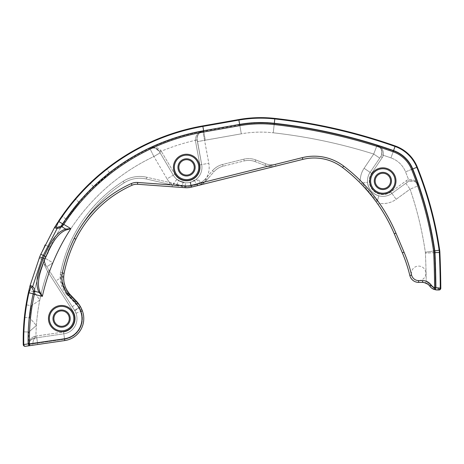 <?xml version="1.0" encoding="UTF-8"?>
<svg xmlns="http://www.w3.org/2000/svg" width="464" height="464" viewBox="0 0 464 464"><rect width="100%" height="100%" fill="white"/><g stroke="black" fill="none" stroke-linecap="round" stroke-linejoin="round"><path stroke-width="0.35" stroke-dasharray="2.32 1.74" d="M76.021 313.235L81.113 311.344L80.11 308.676A18.154 18.142 -41.4 0 0 79.831 308.293L79.547 307.91L74.82 310.723L76.021 313.235A15.393 15.393 90 0 1 76.983 318.6A15.393 15.393 171.7 0 1 63.812 333.831L63.551 332.038L34.893 336.261C30.995 337.699 28.942 340.344 28.739 344.207A1.81 1.259 6.2 0 1 28.745 344.439C28.959 341.318 31.007 339.19 34.899 338.047L34.893 336.261L34.899 338.047C31.013 339.184 28.959 341.313 28.745 344.439A1.81 1.259 6.2 0 0 28.739 344.207C28.948 340.338 30.995 337.693 34.893 336.261L35.914 336.069L36.175 337.862L63.812 333.831A15.393 15.393 0 0 0 74.576 310.329L45.611 264.863L44.474 260.971A7.244 7.244 101.2 0 1 44.614 259.562L45.182 258.262L52.908 262.833L46.794 266.725L45.611 264.863A7.244 7.244 101.2 0 1 44.474 260.971A16.165 10.249 21.5 0 1 44.486 260.571L39.15 258.193L45.043 244.957L50.013 247.167L49.59 248.043A211.886 211.886 0 0 1 202.936 131.393L201.892 131.66L202.936 131.393A7.244 7.244 -10.2 0 0 197.101 139.844L195.35 140.325L197.101 139.844A7.244 7.244 -10.2 0 1 202.936 131.393A211.886 211.886 0 0 1 203.725 131.254L239.731 124.903A121.336 121.336 0 0 1 274.253 123.807L273.25 132.808A112.282 112.282 0 0 0 241.303 133.823L197.432 141.624L204.554 140.302L202.936 131.393A7.244 7.244 0 0 0 197.101 139.844L201.683 164.575L197.101 139.844A7.244 7.244 0 0 1 202.936 131.393L208.806 163.258A22.637 22.637 0 0 1 207.106 176.854L208.475 178.043L213.829 171.889L212.46 170.7L205.552 178.82L201.121 182.7L197.345 184.446L191.238 186.186L203.615 182.259L302.348 157.638L302.789 159.396A47.084 47.084 0 0 1 342.589 167.533A47.084 47.084 0 0 0 302.789 159.396L275.912 166.1L302.789 159.396A47.084 47.084 0 0 1 342.589 167.533A162.992 162.992 0 0 1 358.956 181.72L360.232 180.432L362.175 182.915A1.81 0.296 135.9 0 0 361.34 184.133L372.604 197.061A162.992 162.992 0 0 0 361.34 184.133L358.956 181.72L360.232 180.432A164.801 164.801 0 0 0 343.679 166.089A48.894 48.894 0 0 0 302.348 157.638L302.789 159.396L200.199 184.974L200.019 183.524L196.411 179.203L190.275 182.317L194.248 180.711L197.159 178.536A15.393 15.393 0 0 0 201.683 164.575L196.98 138.521L201.683 164.575A15.393 15.393 59.5 0 1 173.287 175.195A15.393 15.393 0 0 0 176.894 179.371L183.089 182.381A15.393 15.393 0 0 0 190.275 182.317A15.393 15.393 0 0 1 185.443 182.735L178.86 180.716A15.393 15.393 59.5 0 1 173.287 175.195L159.72 152.163L161.281 151.241L160.84 150.545L159.198 151.281L173.287 175.195L174.847 174.273L161.281 151.241L174.847 174.273L173.287 175.195L160.121 152.847L173.287 175.195A15.393 15.393 -120.5 0 0 201.944 167.382A15.393 15.393 0 0 1 196.411 179.203A15.393 15.393 0 0 0 201.944 167.382A15.393 15.393 59.5 0 1 173.287 175.195L167.046 178.872L153.88 156.525L160.121 152.847L159.198 151.281L160.121 152.847L153.88 156.525L149.86 148.41A7.244 7.244 -30.5 0 1 159.198 151.281C156.061 147.674 152.946 146.717 149.86 148.41L150.881 148.016L155.179 148.062L159.198 151.281L160.84 150.545C157.528 147.123 153.868 146.409 149.86 148.41A211.886 211.886 0 0 1 202.936 131.393C199.659 131.805 197.676 134.183 196.98 138.521C197.676 134.183 199.659 131.805 202.936 131.393C198.18 132.17 195.64 135.105 195.327 140.203C195.64 135.105 198.18 132.17 202.936 131.393A211.886 211.886 0 0 1 203.725 131.254L239.731 124.903A121.336 121.336 0 0 1 274.253 123.807A537.863 537.863 0 0 1 376.954 145.574C381.599 146.949 383.74 150.185 383.374 155.289C383.74 150.185 381.599 146.949 376.954 145.574L379.639 147.123L381.257 149.257L382.005 152.204L381.652 154.727C382.162 149.507 380.596 146.456 376.954 145.574A537.863 537.863 0 0 1 393.397 151.073A31.691 31.691 0 0 1 412.27 169.145A356.764 356.764 0 0 1 418.447 185.699A356.764 356.764 0 0 0 412.27 169.145A31.691 31.691 0 0 0 393.397 151.073L390.99 157.905A530.619 530.619 0 0 0 383.374 155.289L381.652 154.727A7.244 7.244 0 0 1 380.77 156.53L370.098 172.353A15.393 15.393 0 0 0 367.534 182.41C368.515 189.219 372.273 193.685 378.804 195.814L377.389 201.005C371.786 195.408 366.717 189.376 362.175 182.915L367.534 182.41A15.393 15.393 0 0 1 370.098 172.353L380.77 156.53A7.244 7.244 0 0 0 381.652 154.727L383.374 155.289A530.619 530.619 0 0 1 390.99 157.905L393.397 151.073A537.863 537.863 0 0 0 376.954 145.574A7.244 7.244 0 0 1 380.77 156.53A7.244 7.244 0 0 0 376.954 145.574L373.711 154.048L379.714 158.096L373.711 154.048L376.954 145.574A537.863 537.863 0 0 1 393.397 151.073M265.043 165.433A18.108 18.108 0 0 0 275.912 166.1A18.108 18.108 0 0 1 265.043 165.433A18.108 18.108 0 0 0 275.912 166.1L275.477 164.343A16.298 16.298 0 0 1 265.692 163.74L265.043 165.433L265.692 163.74L255.722 159.912L255.072 161.605L265.043 165.433L255.072 161.605A18.108 18.108 0 0 0 244.197 160.938A18.108 18.108 0 0 1 255.072 161.605A18.108 18.108 0 0 0 244.197 160.938L223.114 166.199L244.197 160.938L243.762 159.181L222.674 164.442A19.923 19.923 0 0 0 212.46 170.7A19.923 19.923 0 0 1 222.674 164.442L223.114 166.199A18.108 18.108 0 0 0 213.829 171.889A18.108 18.108 0 0 1 223.114 166.199L222.674 164.442L243.762 159.181L244.197 160.938M34.788 291.293A1.81 0.748 3.6 0 1 33.657 291.003L31.778 287.28A1.81 0.331 132.2 0 0 32.648 286.601C34.11 287.906 34.823 289.472 34.788 291.293L34.365 294.315L42.369 296.374L38.993 292.378C33.913 281.642 39.394 269.242 43.361 258.274A213.394 213.394 0 0 1 44.312 256.006C49.422 245.398 54.52 232.835 65.644 229.042A1.81 0.528 -100.4 0 1 65.842 230.063C55.883 234.297 50.785 246.343 45.924 256.696A211.642 211.642 0 0 0 44.979 258.941C41.018 269.561 35.919 281.602 39.858 291.804A1.81 0.528 -34 0 1 38.993 292.378L34.788 291.293M193.511 172.44A8.601 8.601 0 0 0 187.45 158.827A8.601 8.601 0 0 0 178.692 170.88A8.601 8.601 0 0 0 193.511 172.44M192.775 171.906A7.697 7.697 0 0 1 180.322 171.906A7.697 7.697 0 0 1 184.173 160.063A7.697 7.697 0 0 1 192.775 171.906M223.114 166.199A18.108 18.108 0 0 0 213.829 171.889L206.816 179.951A18.108 18.108 0 0 1 197.531 185.641L191.475 187.149L197.531 185.641L201.718 184.022L201.121 182.7L197.159 178.536M392.753 188.146A12.226 12.226 0 0 0 395.084 180.966A12.226 12.226 0 0 1 376.751 191.551A12.226 12.226 0 0 1 376.751 170.375A12.226 12.226 0 0 1 395.084 180.966A12.226 12.226 0 0 0 379.082 169.337A12.226 12.226 0 0 0 372.969 188.146A12.226 12.226 0 0 0 392.753 188.146M30.032 285.853L39.672 256.934A217.32 217.32 0 0 1 40.774 254.307L54.427 227.679A1.81 1.659 -148.9 0 1 56.19 226.948L56.962 227.453L60.941 226.188A1.81 0.748 -138 0 1 61.932 226.792L59.757 228.213L57.084 228.543L43.274 255.374A214.6 214.6 0 0 0 42.178 257.967L32.648 286.601L31.604 286.114M389.818 186.018A8.601 8.601 0 0 0 383.757 172.411A8.601 8.601 0 0 0 375.005 184.463A8.601 8.601 0 0 0 389.818 186.018M389.087 185.49A7.697 7.697 0 0 1 376.635 185.49A7.697 7.697 0 0 1 380.48 173.646A7.697 7.697 0 0 1 389.087 185.49M54.427 227.679L57.084 228.543A1.81 0.331 93.5 0 0 56.962 227.453M69.287 318.6A7.697 7.697 0 0 1 55.367 323.124A7.697 7.697 0 0 1 59.212 311.28A7.697 7.697 0 0 1 69.287 318.6A7.697 7.697 0 0 0 57.745 311.936A7.697 7.697 0 0 0 57.745 325.264A7.697 7.697 0 0 0 69.287 318.6M68.55 323.657A8.601 8.601 0 0 0 62.489 310.045A8.601 8.601 0 0 0 53.731 322.097A8.601 8.601 0 0 0 68.55 323.657M58.429 221.299L58.87 221.589A216.787 216.787 -9.9 0 1 202.872 126.423L203.632 130.732A212.413 212.413 0 0 0 62.727 223.677L58.87 221.589L58.174 222.703M62.727 223.677L63.8 224.379L61.932 226.792L65.644 229.042L70.87 228.665L65.842 230.063M390.555 180.966A7.697 7.697 0 0 0 379.013 174.296A7.697 7.697 0 0 0 379.013 187.63A7.697 7.697 0 0 0 390.555 180.966A7.697 7.697 0 0 1 379.013 187.63A7.697 7.697 0 0 1 379.013 174.296A7.697 7.697 0 0 1 390.555 180.966M196.44 174.568A12.226 12.226 0 0 0 198.772 167.382A12.226 12.226 0 0 1 180.438 177.967A12.226 12.226 0 0 1 180.438 156.797A12.226 12.226 0 0 1 198.772 167.382A12.226 12.226 0 0 0 182.77 155.753A12.226 12.226 0 0 0 176.662 174.568A12.226 12.226 0 0 0 196.44 174.568M173.205 185.211L146.305 179A28.977 28.977 0 0 0 124.178 182.822A139.989 139.989 0 0 0 62.402 272.878A139.989 139.989 0 0 1 124.178 182.822A28.977 28.977 0 0 1 146.305 179L173.205 185.211L173.362 183.761L169.749 182.555L146.711 177.236L182.375 185.467A18.56 18.56 0 0 0 191.04 185.391L191.238 186.186A19.378 19.378 0 0 1 182.19 186.261L173.362 183.761L176.894 179.371M201.718 184.022L206.816 179.951L208.475 178.043M180.322 171.906A7.697 7.697 0 0 1 184.173 160.063A7.697 7.697 0 0 1 194.248 167.382A7.697 7.697 0 0 0 182.7 160.718A7.697 7.697 0 0 0 182.7 174.046A7.697 7.697 0 0 0 194.248 167.382M183.089 182.381L181.963 187.23A20.375 20.375 0 0 0 185.084 187.7A20.375 20.375 0 0 1 181.963 187.23A20.375 20.375 0 0 0 185.084 187.7L185.443 182.735A15.393 15.393 0 0 0 190.275 182.317L191.238 186.186A19.378 19.378 0 0 1 185.159 186.708L176.047 185.6L178.86 180.716M169.343 184.318L169.749 182.555A22.637 22.637 0 0 1 167.046 178.872L173.287 175.195M39.858 291.804L42.369 296.374A202.878 202.878 0 0 1 70.87 228.665L63.8 224.379A211.137 211.137 0 0 1 203.853 131.991L203.632 130.732L239.639 124.381L238.879 120.077L202.872 126.423L202.78 125.901L238.786 119.555A126.771 126.771 0 0 1 274.856 118.407A543.298 543.298 0 0 1 395.2 145.951A37.126 37.126 0 0 1 417.31 167.121A362.198 362.198 0 0 1 439.675 250.154L434.82 250.856A357.297 357.297 0 0 0 412.757 168.948A32.225 32.225 0 0 0 393.571 150.574L395.026 146.45A36.592 36.592 0 0 1 416.817 167.318L411.574 169.43A30.943 30.943 0 0 0 393.147 151.78A537.115 537.115 0 0 0 274.172 124.555L274.311 123.279A538.397 538.397 0 0 1 393.571 150.574L393.147 151.78M423.185 282.408L422.6 282.385L422.611 280.575L418.632 280.575L418.632 282.385A9.054 9.054 0 0 1 409.828 275.459A144.878 144.878 0 0 0 402.358 252.857L394.284 233.833A162.992 162.992 0 0 0 378.015 204.386L379.5 203.348L378.015 204.386L376.043 201.62A1.81 0.296 -36 0 0 377.389 201.005L379.5 203.348L377.389 201.005L378.804 195.814C372.273 193.685 368.515 189.219 367.534 182.41A15.393 15.393 0 0 1 367.465 180.966A15.393 15.393 -56 0 1 370.098 172.353L371.6 173.368L382.272 157.545L380.77 156.53L382.272 157.545L371.6 173.368A13.584 13.584 0 0 0 390.845 191.951L391.906 193.418A15.393 15.393 0 0 1 367.465 180.966A15.393 15.393 124 0 1 370.098 172.353L364.095 168.304L373.711 154.048A528.809 528.809 0 0 0 273.25 132.808L274.253 123.807A537.863 537.863 0 0 1 376.954 145.574A7.244 7.244 0 0 1 380.77 156.53A7.244 7.244 0 0 0 381.652 154.727M44.614 259.562L44.358 260.461L45.072 266.208L47.664 271.463L49.196 270.489L47.664 271.463L45.072 266.208A1.81 0.905 -32.5 0 0 45.611 264.863L74.576 310.329L55.837 280.917L60.506 277.948C61.405 283.968 63.736 289.182 67.5 293.579L79.158 307.412L74.576 310.329L55.837 280.917M372.604 197.055A162.992 162.992 0 0 0 361.34 184.133A1.81 0.296 -44.1 0 1 362.175 182.915L360.232 180.432A22.637 22.637 0 0 1 364.095 168.304A22.637 22.637 0 0 0 360.232 180.432A164.801 164.801 0 0 0 343.679 166.089A164.801 164.801 0 0 1 395.949 233.125L394.284 233.833L395.949 233.125A164.801 164.801 0 0 0 379.5 203.348A22.637 22.637 0 0 0 396.169 199.276L391.906 193.418L407.34 182.201L391.906 193.418A15.393 15.393 0 0 1 367.465 180.966A15.393 15.393 -56 0 1 370.098 172.353A15.393 15.393 0 0 0 367.534 182.41L362.175 182.915C366.734 189.393 371.803 195.425 377.389 201.005A1.81 0.296 144 0 1 376.043 201.62A162.992 162.992 0 0 0 373.479 198.192A162.992 162.992 0 0 1 376.043 201.62L365.238 188.297M437.053 289.983L433.968 289.391A1.81 1.235 110.9 0 0 435.893 287.686L434.611 287.697L433.968 289.391A9.054 9.054 0 0 1 429.861 286.23A1.81 0.522 -35.8 0 1 430.488 285.18C433.335 287.877 434.959 288.875 435.365 288.19A990.611 990.611 0 0 0 434.455 252.654L425.413 253.048A8.149 8.149 0 0 0 425.337 252.23L434.298 250.931A356.764 356.764 0 0 0 418.447 185.699L418.018 184.707L418.447 185.699A7.244 7.244 -126 0 0 407.34 182.201A7.244 7.244 0 0 1 409.149 181.25A7.244 7.244 0 0 0 407.34 182.201A7.244 7.244 0 0 1 418.447 185.699L410.066 189.179L405.809 183.315L391.906 193.418L407.34 182.201L405.809 183.315L410.066 189.179L418.447 185.699C417.182 182.665 414.897 181.041 411.603 180.821L409.149 181.25C414.358 180.583 417.461 182.062 418.447 185.699C416.945 181.076 413.639 179.029 408.535 179.545C413.639 179.029 416.945 181.076 418.447 185.699A356.764 356.764 0 0 1 434.298 250.931A17.203 17.203 0 0 1 434.455 252.654A990.611 990.611 0 0 1 435.365 288.19C434.971 288.881 433.341 287.877 430.488 285.18L426.236 281.236L425.598 282.936L426.834 283.51M393.484 188.68A13.131 13.131 0 0 0 384.233 167.904A13.131 13.131 0 0 0 370.864 186.302A13.131 13.131 0 0 0 393.484 188.68M71.479 325.786A12.226 12.226 0 0 0 73.817 318.6A12.226 12.226 0 0 1 55.477 329.185A12.226 12.226 0 0 1 55.477 308.015A12.226 12.226 0 0 1 73.817 318.6A12.226 12.226 0 0 0 57.814 306.971A12.226 12.226 0 0 0 51.701 325.786A12.226 12.226 0 0 0 71.479 325.786M31.778 287.28L30.885 287.077L28.925 292.743L34.365 294.315A211.137 211.137 0 0 0 29.418 343.882L28.142 343.905L29.684 345.674L25.323 346.312A1.81 1.276 81.7 0 1 23.78 344.543L23.252 344.555A217.32 217.32 -89.7 0 1 23.2 339.921A217.32 217.32 0 0 1 28.408 292.627L28.832 290.766M60.941 226.188L62.617 223.863L63.707 224.524M159.72 152.163L161.281 151.241A204.641 204.641 0 0 1 195.35 140.325A204.641 204.641 0 0 0 161.281 151.241L160.84 150.545C157.528 147.123 153.868 146.409 149.86 148.41A7.244 7.244 0 0 1 159.198 151.281L159.72 152.163M34.406 294.147L33.164 293.828L33.657 291.003M197.171 175.096A13.131 13.131 0 0 0 187.92 154.321A13.131 13.131 0 0 0 174.557 172.724A13.131 13.131 0 0 0 197.171 175.096M49.59 248.043C48.836 251.494 47.369 254.904 45.182 258.262M109.829 173.136L106.482 168.861L109.829 173.136L93.827 187.021L90.068 183.1L93.827 187.021L109.829 173.136M49.085 249.093L50.013 247.167L45.043 244.957L39.15 258.193L44.48 260.565L39.15 258.193L45.043 244.957L50.013 247.167L48.407 250.543A211.886 211.886 0 0 1 149.86 148.41L153.88 156.525A202.832 202.832 0 0 0 52.908 262.833L45.037 258.175A211.886 211.886 0 0 0 34.162 291.833L39.776 300.15L31.419 305.689L26.054 304.813L31.419 305.689L39.776 300.15L34.162 291.833L28.872 290.603L34.162 291.833A211.886 211.886 112.2 0 1 44.318 259.915L44.358 260.461M79.292 202.437L75.156 198.911L79.292 202.437L66.364 219.228L61.898 216.131L66.364 219.228L79.292 202.437M29 290.041L29.238 289.06M29.458 288.132L29.742 286.996M31.158 285.894L30.172 285.308A1.81 1.659 -165.4 0 0 30.885 287.077M80.452 306.698L82.389 310.868A22.185 22.185 0 0 0 80.301 306.681L77.761 303.41L68.028 293.039C64.2 288.782 62.176 283.811 61.95 278.122L60.506 277.948L60.314 274.462L62.112 274.682A22.997 22.997 0 0 1 62.402 272.878A22.997 22.997 0 0 0 68.179 293.202L77.761 303.41A22.185 22.185 0 0 1 83.775 318.6M57.803 223.346L56.19 226.948M80.301 306.681L79.158 307.412A20.828 20.828 0 0 1 64.595 339.207L63.551 332.038A13.584 13.584 0 0 0 73.045 311.303L47.664 271.463A204.641 204.641 0 0 0 39.776 300.15A204.641 204.641 0 0 1 47.664 271.463L73.045 311.303A13.584 13.584 0 0 1 63.551 332.038L35.914 336.069A204.641 204.641 0 0 1 39.776 300.15A204.641 204.641 0 0 0 36.383 325.49L29.777 317.939A211.886 211.886 99.3 0 1 31.419 305.689L31.419 305.689A211.886 211.886 0 0 0 29.777 317.939L36.383 325.49L28.78 332.033L23.351 331.83L28.78 332.033L36.383 325.49A204.641 204.641 0 0 0 35.914 336.069L36.175 337.862L34.899 338.047L63.812 333.831A15.393 15.393 0 0 0 74.576 310.329A15.393 15.393 0 0 1 76.983 318.6A15.393 15.393 90 0 1 63.812 333.831A15.393 15.393 0 0 0 74.576 310.329A15.393 15.393 0 0 1 74.82 310.723A15.393 15.393 0 0 0 74.576 310.329L79.234 307.359L75.319 301.902L69.385 295.156C64.844 289.623 62.327 283.527 61.845 276.863L60.314 274.462A24.801 24.801 0 0 1 60.627 272.519A141.798 141.798 0 0 1 123.198 181.296L124.178 182.822L123.198 181.296A141.798 141.798 0 0 0 60.627 272.519L62.402 272.878L60.627 272.519A24.812 24.812 0 0 0 66.857 294.443L67.657 293.758M378.804 195.814A15.393 15.393 0 0 0 391.906 193.418A15.393 15.393 0 0 1 378.804 195.814A15.393 15.393 0 0 0 391.906 193.418A15.393 15.393 0 0 1 367.465 180.966A15.393 15.393 124 0 1 370.098 172.353L371.6 173.368A13.584 13.584 0 0 0 390.845 191.951L406.278 180.74L407.34 182.201L406.278 180.74A9.054 9.054 0 0 1 408.535 179.545L409.149 181.25L408.535 179.545A349.508 349.508 0 0 0 405.548 171.848A349.52 349.52 0 0 1 408.535 179.545A7.853 6.798 -28.5 0 0 406.278 180.74L390.845 191.951L391.906 193.418A15.393 15.393 0 0 1 378.804 195.814M37.48 342.705L64.531 338.761L64.792 340.553L64.595 339.207L64.792 340.553L37.741 344.497L37.543 343.151L64.595 339.207L32.921 343.83A7.244 3.782 81.7 0 1 35.757 337.925L36.76 337.78L35.757 337.925A7.244 3.782 -98.3 0 0 32.921 343.83L28.745 344.439A1.81 1.81 0 0 1 27.202 346.034A1.81 1.81 0 0 0 28.745 344.439A7.244 7.244 0 0 1 34.899 338.047A7.244 7.244 0 0 0 28.745 344.439L37.543 343.151L36.76 337.78L37.741 344.497L64.792 340.553L29.684 345.674L32.213 345.303L29.684 345.674L29.418 343.882L34.092 343.198M54.619 227.36L55.025 226.699M55.129 226.531L55.523 225.881M55.953 225.191L56.486 224.338M57.06 223.422L57.954 222.036M72.216 326.314A13.131 13.131 0 0 0 62.965 305.538A13.131 13.131 0 0 0 49.596 323.942A13.131 13.131 0 0 0 72.216 326.314M438.294 288.161L438.48 288.167A1.81 1.282 -90 0 1 437.198 289.983L438.99 289.983A1.81 1.81 0 0 0 440.8 288.161A996.046 996.046 0 0 0 439.884 252.416L439.356 252.439A22.11 22.11 0 0 0 439.147 250.229A361.665 361.665 0 0 0 416.817 167.318L417.31 167.121M23.2 339.921L23.728 339.921A216.787 216.787 0 0 0 23.78 344.543L28.142 343.905A212.413 212.413 0 0 1 33.118 294.037M427.994 284.287L429.02 285.215M429.658 285.963L431.137 287.657M61.95 278.122A19.436 16.043 99.7 0 1 61.944 277.46L62.112 274.682M426.874 283.533L424.119 282.524L425.598 282.936L426.236 281.236L430.488 285.18A1.81 0.522 -35.8 0 0 429.861 286.23L431.329 285.169A7.244 7.244 0 0 0 434.611 287.697A989.863 989.863 0 0 0 433.707 252.689L434.988 252.631A991.145 991.145 0 0 1 435.893 287.686M394.284 233.833L395.949 233.125L404.028 252.149L395.949 233.125L404.028 252.149L402.358 252.857L404.028 252.149A146.688 146.688 0 0 1 411.597 275.071A7.244 7.244 0 0 0 423.655 278.551A7.244 7.244 0 0 0 420.639 266.371A7.244 7.244 0 0 0 411.597 275.071L409.828 275.459A144.878 144.878 0 0 0 402.358 252.857L404.028 252.149A146.688 146.688 0 0 1 411.597 275.071L409.828 275.459L411.597 275.071A7.244 7.244 0 0 0 418.632 280.575L422.611 280.575C426.242 280.708 429.148 282.24 431.329 285.169M62.037 215.94A217.32 217.32 0 0 1 63.881 213.324M72.952 201.538A217.32 217.32 0 0 1 74.426 199.769M74.431 199.769A217.32 217.32 0 0 1 75 199.091A217.32 217.32 0 0 1 75.156 198.911M90.236 182.938A217.32 217.32 0 0 1 90.88 182.323A217.32 217.32 0 0 1 92.562 180.74M103.797 170.996A217.32 217.32 0 0 1 105.595 169.557A217.32 217.32 0 0 1 106.482 168.861M24.372 317.376L29.777 317.944L24.372 317.376M44.828 245.404L40.855 254.115M44.979 258.941L39.672 256.934L39.347 257.711M201.683 164.575A15.393 15.393 0 0 1 201.944 167.382A15.393 15.393 0 0 0 201.683 164.575A15.393 15.393 0 0 1 201.944 167.382A15.393 15.393 59.5 0 0 201.683 164.575L199.903 164.906A13.584 13.584 0 0 1 174.847 174.273A13.584 13.584 0 0 0 199.903 164.906L195.35 140.325L197.13 139.995L195.35 140.325L199.903 164.906L208.806 163.258L201.683 164.575A15.393 15.393 0 0 1 201.944 167.382M44.991 258.291L44.474 260.971L45.611 264.863A1.81 0.905 147.5 0 1 45.072 266.208C43.918 263.465 43.9 260.785 45.037 258.175L50.013 247.167M44.318 259.915L45.031 258.187L44.486 260.571L44.631 259.463M45.803 256.366L48.389 250.583M28.739 344.207L28.675 344.218A1.81 1.81 0 0 1 27.127 346.045A1.81 1.81 0 0 0 28.675 344.218A211.886 211.886 0 0 1 28.78 332.033A211.886 211.886 0 0 0 28.675 344.218L28.739 344.207A1.81 1.798 -98.3 0 1 27.202 346.034A1.81 1.81 81.7 0 0 28.745 344.439A1.81 1.81 0 0 1 27.202 346.034A1.81 1.798 -98.3 0 0 28.739 344.207M370.637 180.966A12.226 12.226 0 0 0 388.971 191.551A12.226 12.226 0 0 0 388.971 170.375A12.226 12.226 0 0 0 370.637 180.966M45.037 258.175A211.886 211.886 -66.9 0 1 45.553 256.952A211.886 211.886 -66.9 0 0 45.037 258.175L45.037 258.175A7.244 7.244 0 0 0 45.611 264.863A7.244 7.244 0 0 1 45.037 258.175L48.407 250.543A211.886 211.886 0 0 1 149.86 148.41A7.244 7.244 0 0 1 159.198 151.281M49.37 318.6A12.226 12.226 0 0 0 67.703 329.185A12.226 12.226 0 0 0 67.703 308.015A12.226 12.226 0 0 0 49.37 318.6M429.571 285.853L428.951 285.145M427.756 284.107L427.025 283.62M423.754 282.466L423.342 282.419M433.434 289.165L437.175 289.983A1.81 1.81 0 0 1 435.365 288.19A1.81 1.81 0 0 0 437.175 289.983A1.81 1.81 0 0 1 435.365 288.19M63.655 279.583L63.887 281.706M65.122 286.311L66.665 289.594M66.938 290.075L67.309 290.69M68.539 292.529L68.892 293.01M69.971 294.373L69.385 295.156M45.611 264.863L46.794 266.725L52.908 262.833A202.832 202.832 0 0 1 153.88 156.525L167.046 178.872A22.637 22.637 0 0 0 172.295 184.962L176.047 185.6L176.117 187.056L172.161 186.772L172.295 184.962L137.646 182.468L137.518 184.272L172.161 186.772M37.741 344.497L32.213 345.303A1.81 0.945 81.7 0 0 32.921 343.83A1.81 0.945 81.7 0 1 32.213 345.303M422.6 282.385L422.611 280.575L422.6 282.385M418.447 185.699A356.764 356.764 0 0 1 434.298 250.931A17.203 17.203 87.5 0 1 434.455 252.654L425.413 253.048A981.557 981.557 0 0 1 426.236 281.236A981.557 981.557 0 0 0 425.413 253.048A8.149 8.149 0 0 0 425.337 252.23A347.71 347.71 0 0 0 410.066 189.179L396.169 199.276A22.637 22.637 0 0 1 379.5 203.348M70.006 294.42L76.189 300.933L75.319 301.902M438.48 288.167L440.8 288.161L439.884 252.416A996.046 996.046 0 0 1 440.8 288.161A1.81 1.81 0 0 1 438.99 289.983L436.752 289.977M435.783 289.872L435.209 289.762M64.119 273.337L62.344 272.977A140.203 140.203 0 0 1 74.223 238.357A117.032 117.032 0 0 1 131.289 183.605L132.089 185.229L131.289 183.605A13.131 13.131 0 0 1 137.646 182.468M174.325 167.382A12.226 12.226 0 0 0 192.659 177.967A12.226 12.226 0 0 0 192.659 156.797A12.226 12.226 0 0 0 174.325 167.382M428.997 285.198L427.999 284.287M79.547 307.91A26.071 26.03 70.9 0 0 79.234 307.359M82.273 310.567L80.11 308.676M182.717 187.531L176.117 187.056M370.098 172.353L364.095 168.304L373.711 154.048A528.809 528.809 0 0 0 273.25 132.808A112.282 112.282 0 0 0 241.303 133.823L239.731 124.903L241.303 133.823L205.297 140.169L203.725 131.254L205.297 140.169L204.554 140.302L208.806 163.258A22.637 22.637 0 0 1 203.615 182.259L204.05 184.017M200.199 184.974L196.086 186M28.745 344.433L28.745 344.439A7.244 7.244 0 0 1 34.899 338.047A7.244 7.244 0 0 0 28.745 344.439A1.81 1.81 0 0 1 27.202 346.034A1.81 1.81 81.7 0 0 28.745 344.439M45.924 256.696L40.774 254.307M146.305 179L146.711 177.236A30.786 30.786 0 0 0 123.198 181.296A30.786 30.786 0 0 1 146.711 177.236L146.305 179A28.977 28.977 0 0 0 124.178 182.822A139.989 139.989 0 0 0 62.402 272.878A22.997 22.997 0 0 0 68.179 293.202M255.072 161.605L255.722 159.912A19.923 19.923 0 0 0 243.762 159.181A19.923 19.923 0 0 1 255.722 159.912L265.692 163.74A16.298 16.298 0 0 0 275.477 164.343L275.912 166.1M205.552 178.82L206.816 179.951A18.108 18.108 0 0 1 197.531 185.641L197.345 184.446M194.248 180.711A7.244 0.389 60 0 1 196.904 184.591L197.101 185.745M343.679 166.089A48.894 48.894 0 0 0 302.348 157.638A48.894 48.894 0 0 1 343.679 166.089L342.589 167.533A47.084 47.084 0 0 0 302.789 159.396L302.348 157.638L275.477 164.343M213.829 171.889L212.46 170.7L205.453 178.762L206.816 179.951M274.172 124.555A120.588 120.588 0 0 0 239.859 125.64L239.639 124.381A121.87 121.87 0 0 1 274.311 123.279L274.798 118.935A542.764 542.764 0 0 1 395.026 146.45L395.2 145.951M239.731 124.903A121.336 121.336 0 0 1 274.253 123.807A537.863 537.863 0 0 1 376.954 145.574L377.951 145.974L376.954 145.574M68.028 293.039L67.5 293.579A7.244 0.737 -32.5 0 1 64.618 294.698M412.27 169.145L405.548 171.848A24.447 24.447 0 0 0 390.99 157.905A24.447 24.447 0 0 1 405.548 171.848L412.27 169.145M383.374 155.289A9.054 9.054 0 0 1 382.272 157.545A9.054 9.054 0 0 0 383.374 155.289M72.274 306.721L77.552 303.189L77.761 303.41L76.444 304.651L66.857 294.443M238.786 119.555L238.879 120.077A126.237 126.237 0 0 1 274.798 118.935L274.856 118.407M182.375 185.467L181.963 187.23M23.728 339.921A216.787 216.787 0 0 1 28.925 292.743L28.408 292.627M440.272 288.167A995.512 995.512 0 0 0 439.356 252.439L434.988 252.631A17.736 17.736 0 0 0 434.82 250.856L433.556 251.041A356.016 356.016 0 0 0 411.574 169.43M197.531 185.641L197.096 183.883A16.298 16.298 0 0 0 205.453 178.762M391.906 193.418L396.169 199.276L410.066 189.179A347.71 347.71 0 0 1 425.337 252.23L434.298 250.931A17.203 17.203 87.5 0 1 434.455 252.654M197.096 183.883L191.04 185.391L191.475 187.149M433.707 252.689A16.455 16.455 0 0 0 433.556 251.041M77.761 303.41L76.867 304.343M239.859 125.64L203.853 131.991M64.531 338.761A20.375 20.375 0 0 0 76.444 304.651M29.777 317.939A211.886 211.886 0 0 1 31.419 305.689M76.983 318.6A15.393 15.393 90 0 1 63.812 333.831L64.595 339.207A20.828 20.828 0 0 0 81.113 311.344L82.389 310.868M202.936 131.393A211.886 211.886 0 0 1 203.725 131.254M418.632 280.575L418.632 282.385L418.632 280.575L422.611 280.575M29.684 345.674L25.323 346.312M74.223 238.357L75.847 239.163M61.845 276.863L62.344 272.977M149.86 148.41L150.881 148.016"/><path stroke-width="0.7" d="M131.521 184.127L131.283 183.605A117.032 117.032 0 0 0 74.223 238.357L75.847 239.163A138.388 138.388 0 0 0 64.119 273.337A27.098 20.138 132.8 0 0 63.649 276.962L63.655 279.583M132.043 185.153L131.289 183.605A13.131 13.131 0 0 1 137.646 182.468L137.518 184.272A11.316 11.316 0 0 0 132.089 185.229L132.078 185.211M196.086 186L191.475 187.149A20.375 20.375 4.1 0 1 185.084 187.7A20.375 20.375 0 0 0 191.475 187.149A20.375 20.375 4.1 0 1 185.084 187.7A20.375 20.375 0 0 0 191.475 187.149A20.375 20.375 0 0 1 185.084 187.7L137.518 184.272A11.316 11.316 0 0 0 132.089 185.229L131.48 184.046M390.555 180.966A7.697 7.697 0 0 1 376.635 185.49A7.697 7.697 0 0 1 380.48 173.646A7.697 7.697 0 0 1 390.555 180.966M69.287 318.6A7.697 7.697 0 0 1 57.745 325.264A7.697 7.697 0 0 1 57.745 311.936A7.697 7.697 0 0 1 69.287 318.6A7.697 7.697 0 0 0 59.212 311.28A7.697 7.697 0 0 0 55.367 323.124A7.697 7.697 0 0 0 69.287 318.6M194.248 167.382A7.697 7.697 0 0 1 180.322 171.906A7.697 7.697 0 0 1 184.173 160.063A7.697 7.697 0 0 1 194.248 167.382A7.697 7.697 0 0 1 180.322 171.906M365.238 188.297L361.34 184.133A162.992 162.992 0 0 0 342.589 167.533A162.992 162.992 0 0 1 394.284 233.833L402.358 252.857L394.284 233.833A162.992 162.992 0 0 0 376.043 201.62L378.015 204.386A162.992 162.992 0 0 1 394.284 233.833A162.992 162.992 0 0 0 376.043 201.62L372.604 197.061A162.992 162.992 0 0 1 373.479 198.192A162.992 162.992 0 0 0 372.604 197.055M58.174 222.703L58.87 221.589A216.787 216.787 0 0 1 202.872 126.423L238.879 120.077L238.786 119.555A126.771 126.771 0 0 1 274.856 118.407A543.298 543.298 0 0 1 395.2 145.951A37.126 37.126 0 0 1 417.31 167.121A362.198 362.198 0 0 1 439.675 250.154A22.637 22.637 0 0 1 439.884 252.416A996.046 996.046 0 0 1 440.8 288.161A1.81 1.81 0 0 1 438.99 289.983L440.272 288.173L438.99 289.983L437.198 289.983A1.81 1.282 -90 0 0 438.48 288.167L435.905 287.692L440.8 288.161A1.81 1.81 0 0 1 438.99 289.983M30.885 287.077L31.778 287.28L33.657 291.003L33.118 294.037A212.413 212.413 0 0 0 28.142 343.905L29.418 343.882L29.684 345.674L25.323 346.312A1.81 1.81 88.8 0 1 23.252 344.555L23.78 344.543A1.81 1.276 81.7 0 0 25.323 346.312A1.81 1.81 88.8 0 1 23.252 344.555A1.81 1.81 0 0 0 25.323 346.312L29.684 345.674L27.127 346.045L29.684 345.674L28.142 343.905L23.78 344.543A216.787 216.787 0 0 1 28.925 292.743L30.885 287.077A1.81 1.659 -165.4 0 1 30.172 285.308L28.408 292.627L34.406 294.147L34.788 291.293C34.817 289.461 34.104 287.895 32.648 286.601L30.172 285.308L39.672 256.934L43.361 258.274C39.341 269.34 33.924 281.77 38.993 292.378A1.81 0.528 -34 0 0 39.858 291.804C35.925 281.718 40.971 269.654 44.979 258.941A211.642 211.642 0 0 1 45.924 256.696C50.75 246.442 55.79 234.378 65.842 230.063A1.81 0.528 -100.4 0 0 65.644 229.042C54.421 232.916 49.381 245.502 44.312 256.006L43.274 255.374L57.084 228.543L56.08 228.166M375.904 186.018A8.601 8.601 0 0 1 381.959 172.411A8.601 8.601 0 0 1 390.717 184.463A8.601 8.601 0 0 1 375.904 186.018M31.778 287.28A1.81 0.331 -47.8 0 0 32.648 286.601L42.178 257.967A214.6 214.6 0 0 1 43.274 255.374L40.774 254.307A217.32 217.32 0 0 0 39.672 256.934L40.855 254.115M90.068 183.1L106.482 168.861L90.068 183.1M28.872 290.603L26.054 304.813L29 290.041M29.238 289.06L29.458 288.132M29.742 286.996L30.032 285.853M418.632 282.385L422.774 282.39L418.632 282.385A9.054 9.054 0 0 1 409.828 275.459A9.054 9.054 0 0 0 418.632 282.385A9.054 9.054 0 0 1 409.828 275.459A9.054 9.054 0 0 0 418.632 282.385A9.054 9.054 0 0 1 409.828 275.459L411.597 275.071A7.244 7.244 0 0 0 418.632 280.575A7.244 7.244 0 0 1 411.597 275.071A146.688 146.688 0 0 0 404.028 252.149A146.688 146.688 0 0 1 411.597 275.071A7.244 7.244 0 0 0 418.632 280.575L418.632 282.385M379.5 203.348A164.801 164.801 0 0 1 395.949 233.125L404.028 252.149L402.358 252.857A144.878 144.878 0 0 1 409.828 275.459A144.878 144.878 0 0 0 402.358 252.857L394.284 233.833L395.949 233.125A164.801 164.801 0 0 0 343.679 166.089L342.589 167.533A162.992 162.992 0 0 1 394.284 233.833A162.992 162.992 0 0 0 378.015 204.386M61.898 216.131L75.156 198.911L61.898 216.131M54.63 323.657A8.601 8.601 0 0 1 60.691 310.045A8.601 8.601 0 0 1 69.449 322.097A8.601 8.601 0 0 1 54.63 323.657M57.954 222.036L54.619 227.36M55.523 225.881L55.953 225.191M56.486 224.338L57.06 223.422M426.834 283.51L427.994 284.287M429.02 285.215L429.658 285.963M428.997 285.198L429.768 286.108M422.843 282.39L423.151 282.402M423.371 282.419L424.125 282.524L423.377 282.425M83.775 318.6A22.185 22.185 0 0 1 64.792 340.553A22.185 22.185 0 0 0 82.389 310.868A22.185 22.185 90.1 0 1 83.775 318.6A22.185 22.185 -8.3 0 1 64.792 340.553A22.185 22.185 0 0 0 82.389 310.868A22.185 22.185 90.1 0 1 83.775 318.6A22.185 22.185 -8.3 0 1 64.792 340.553A22.185 22.185 0 0 0 82.389 310.868A29.22 29.22 0 0 0 76.189 300.933L70.006 294.42C64.74 288.405 62.779 281.381 64.119 273.337A138.388 138.388 0 0 1 75.847 239.163A115.217 115.217 0 0 1 132.025 185.258A115.217 115.217 0 0 0 75.847 239.163A115.217 115.217 0 0 1 132.025 185.258M65.842 230.063L70.87 228.665L65.644 229.042L61.932 226.792A1.81 0.748 -138 0 0 60.941 226.188L56.962 227.453A1.81 0.331 93.5 0 1 57.084 228.543L61.932 226.792L63.707 224.524L58.429 221.299A217.32 217.32 0 0 1 62.037 215.94M63.881 213.324A217.32 217.32 0 0 1 72.952 201.538M75.156 198.911A217.32 217.32 0 0 1 90.236 182.938M92.562 180.74A217.32 217.32 0 0 1 103.797 170.996M106.482 168.861A217.32 217.32 0 0 1 202.78 125.901L238.786 119.555A126.771 126.771 0 0 1 274.856 118.407A543.298 543.298 0 0 1 395.2 145.951A37.126 37.126 0 0 1 417.31 167.121L416.817 167.318A361.665 361.665 0 0 1 439.147 250.229L439.675 250.154A22.637 22.637 0 0 1 439.884 252.416A996.046 996.046 0 0 1 440.8 288.161L440.8 288.161M24.372 317.376L23.351 331.83L24.372 317.376M56.962 227.453L56.19 226.948A1.81 1.659 -148.9 0 0 54.427 227.679L40.774 254.307M45.043 244.963L44.828 245.404M39.347 257.711L39.15 258.193M179.591 172.44A8.601 8.601 0 0 1 185.652 158.827A8.601 8.601 0 0 1 194.41 170.88A8.601 8.601 0 0 1 179.591 172.44M45.031 258.187L45.803 256.366M48.389 250.583L49.085 249.093M23.252 344.555A217.32 217.32 0 0 1 28.408 292.627A217.32 217.32 0 0 0 23.252 344.555M54.427 227.679L57.084 228.543M33.657 291.003A1.81 0.748 3.6 0 0 34.788 291.293L38.993 292.378L42.369 296.374L39.858 291.804M428.951 285.145L428.527 284.739M428.487 284.699L428.034 284.316M427.999 284.287L424.142 282.53M424.067 282.512L423.754 282.466M431.137 287.657L431.758 288.167M431.787 288.19L435.209 289.762M372.969 188.146A12.226 12.226 0 0 1 386.64 169.337A12.226 12.226 0 0 1 392.753 188.146A12.226 12.226 0 0 1 372.969 188.146M61.845 276.863L63.649 276.962M63.887 281.706L65.122 286.311M66.665 289.594L66.938 290.075M67.309 290.69L68.539 292.529M68.892 293.01L69.345 293.596M32.213 345.303L37.741 344.497M436.752 289.977L435.783 289.872M63.707 224.524L62.727 223.677L60.941 226.188M56.19 226.948L57.797 223.352M439.675 250.154A22.637 22.637 0 0 1 439.884 252.416L434.988 252.631A991.145 991.145 0 0 1 435.893 287.697C435.51 288.956 434.867 289.519 433.968 289.391L434.611 287.697L435.893 287.697M435.893 287.686L435.905 287.692A1.81 1.235 110.8 0 1 433.979 289.391L437.198 289.983M275.477 164.343L302.348 157.638L302.789 159.396A47.084 47.084 0 0 1 342.589 167.533A162.992 162.992 0 0 1 361.34 184.133L358.956 181.72A162.992 162.992 0 0 0 342.589 167.533A47.084 47.084 0 0 0 302.789 159.396L191.475 187.149L191.04 185.391A18.56 18.56 0 0 1 185.217 185.896L137.646 182.468M58.429 221.299A217.32 217.32 0 0 1 202.78 125.901A217.32 217.32 0 0 0 58.429 221.299M51.701 325.786A12.226 12.226 0 0 1 65.366 306.971A12.226 12.226 0 0 1 71.479 325.786A12.226 12.226 0 0 1 51.701 325.786M75.847 239.163A138.388 138.388 0 0 0 64.119 273.337L62.344 272.977C60.848 281.468 62.947 289.014 68.655 295.62L74.878 302.18L76.189 300.933L80.452 306.698L79.234 307.359M29.684 345.674L64.792 340.553L64.531 338.761L29.418 343.882A211.137 211.137 102.2 0 1 34.365 294.315L34.406 294.147M433.434 289.165L431.41 287.895L429.861 286.23C428.458 284.009 426.039 282.727 422.6 282.385L422.611 280.575L418.632 280.575M191.475 187.149A20.375 20.375 0 0 1 185.084 187.7L182.717 187.531M50.97 326.314A13.131 13.131 0 0 1 60.221 305.538A13.131 13.131 0 0 1 73.585 323.942A13.131 13.131 0 0 1 50.97 326.314M372.238 188.68A13.131 13.131 0 0 1 381.489 167.904A13.131 13.131 0 0 1 394.852 186.302A13.131 13.131 0 0 1 372.238 188.68M395.2 145.951L395.026 146.45A36.592 36.592 0 0 1 416.817 167.318L411.574 169.43A356.016 356.016 0 0 1 433.556 251.041A16.455 16.455 0 0 1 433.707 252.689A989.863 989.863 0 0 1 434.611 287.697A7.244 7.244 0 0 1 431.329 285.169L429.861 286.23A9.054 9.054 0 0 0 433.968 289.391A9.054 9.054 0 0 1 429.861 286.23L430.29 286.781M68.655 295.62L70.006 294.42M431.329 285.169C429.148 282.24 426.242 280.708 422.611 280.575M176.662 174.568A12.226 12.226 0 0 1 190.327 155.753A12.226 12.226 0 0 1 196.44 174.568A12.226 12.226 0 0 1 176.662 174.568M175.926 175.096A13.131 13.131 0 0 1 185.177 154.321A13.131 13.131 0 0 1 198.546 172.724A13.131 13.131 0 0 1 175.926 175.096M190.275 182.317L191.04 185.391L302.348 157.638A48.894 48.894 0 0 1 343.679 166.089M44.979 258.941L43.361 258.274A213.394 213.394 0 0 1 44.312 256.006L45.924 256.696M274.856 118.407L274.798 118.935A542.764 542.764 0 0 1 395.026 146.45L393.571 150.574A32.225 32.225 0 0 1 412.757 168.948A357.297 357.297 0 0 1 434.82 250.856L439.147 250.229A22.11 22.11 0 0 1 439.356 252.439A995.512 995.512 0 0 1 440.272 288.167L440.272 288.167M34.092 343.198L37.48 342.705M62.727 223.677A212.413 212.413 -10 0 1 203.632 130.732L202.78 125.901M76.189 300.933A29.22 29.22 0 0 1 82.389 310.868L80.69 311.501A20.375 20.375 0 0 1 64.531 338.761M33.118 294.037L42.369 296.374A202.878 202.878 0 0 1 70.87 228.665L63.8 224.379A211.137 211.137 0 0 1 203.853 131.991L203.632 130.732L239.639 124.381L238.879 120.077A126.237 126.237 0 0 1 274.798 118.935L274.311 123.279A538.397 538.397 0 0 1 393.571 150.574L393.147 151.78A30.943 30.943 0 0 1 411.574 169.43M433.556 251.041L434.82 250.856A17.736 17.736 0 0 1 434.988 252.631L433.707 252.689M203.853 131.991L239.859 125.64L239.639 124.381A121.87 121.87 0 0 1 274.311 123.279L274.172 124.555A537.115 537.115 0 0 1 393.147 151.78M74.223 238.357A140.203 140.203 0 0 0 62.344 272.977M239.859 125.64A120.588 120.588 0 0 1 274.172 124.555M185.084 187.7L185.217 185.896M74.878 302.18A27.411 27.411 0 0 1 80.69 311.501M402.358 252.857A144.878 144.878 0 0 1 409.828 275.459"/></g></svg>
